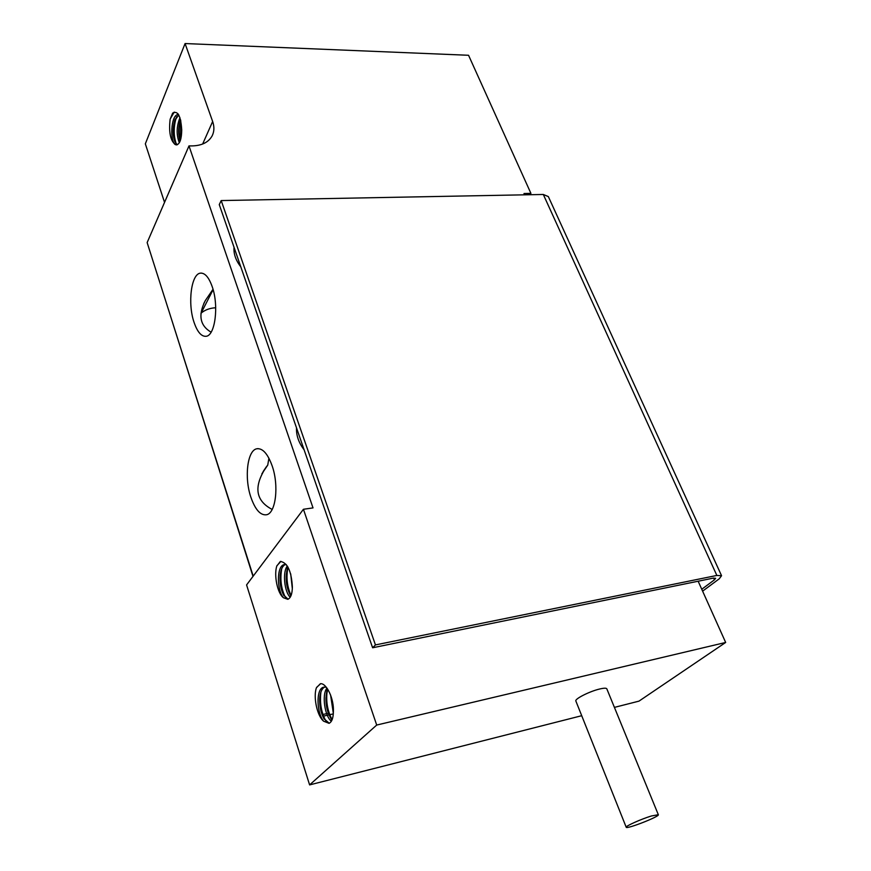 <?xml version="1.0" encoding="UTF-8"?>
<svg xmlns="http://www.w3.org/2000/svg" width="871" height="871" viewBox="0 0 871 871"><rect width="100%" height="100%" fill="white"/><g stroke="black" fill="none" stroke-linecap="round" stroke-linejoin="round"><path stroke-width="1.31" d="M529.927 194.723L530.918 193.384L468.554 55.276L185.077 43.55L212.644 121.505C214.462 126.785 214.288 131.586 212.121 135.909C208.474 142.365 201.745 145.697 191.958 145.914L188.985 145.903L313.016 507.902L303.435 509.274L376.708 725.053L725.663 642.46L698.15 581.218M253.2 576.134L147.145 242.584L188.985 145.903M164.543 202.377L145.337 143.835L185.077 43.55M725.663 642.46L638.987 701.133L614.414 707.383M581.719 715.701L309.608 784.902L246.58 584.931L303.435 509.274M215.714 307.757L215.311 307.779C209.617 308.16 204.87 309.956 201.059 313.168M268.921 458.2L267.745 465.103L266.091 467.183C253.439 486.639 255.464 500.727 272.177 509.448M272.155 465.865C279.134 485.583 275.791 513.28 266.526 514.761C260.44 515.545 255.225 509.677 250.859 497.178C244.141 477.624 247.342 450.285 256.814 448.772C262.639 448.032 267.745 453.726 272.155 465.865M304.11 449.795C298.709 442.762 296.184 435.446 296.51 427.846M524.582 194.821L523.994 193.514L530.918 193.384M240.799 266.809C235.769 260.364 233.515 253.853 234.027 247.255M233.94 249.128L234.375 248.268M213.014 289.292L205.316 300.582C197.946 315.052 199.884 325.58 211.109 332.189M212.23 286.722C219.035 305.743 215.126 335.771 206.068 336.293C201.375 336.652 197.369 331.993 194.037 322.292C187.494 303.456 191.185 273.755 200.472 273.146C204.968 272.808 208.888 277.337 212.23 286.722M200.983 313.331L212.491 290.892M261.91 473.748L267.745 465.103M172.665 113.099C177.782 110.29 180.809 115.908 181.734 129.942C181.604 138.827 179.927 143.813 176.671 144.902L175.507 144.684C170.455 140.906 168.669 132.436 170.128 119.262L172.665 113.099M177.227 144.782L174.908 141.799C172.719 135.636 172.61 128.658 174.581 120.873L178.729 114.928M178.577 114.667L178.109 114.656C170.64 114.515 169.823 142.376 175.507 144.684M179.959 117.716C176.454 126.502 176.247 134.842 179.339 142.746M170.204 119.022L174.211 112.098M180.253 140.764C178.718 133.884 178.827 126.872 180.558 119.73M175.419 142.866C173.187 135.408 173.155 127.438 175.289 118.968M176.911 115.016L177.836 113.622M180.123 141.102C178.217 135.114 178.163 128.494 179.97 121.254L180.537 119.654M180.537 139.937L180.787 120.666M176.334 144.161C173.383 135.43 173.471 126.284 176.573 116.725M177.532 114.765L178.065 113.916M309.608 784.902L376.708 725.053M626.216 827.265L575.873 701.057C574.37 699.065 589.525 691.356 599.651 689.015C603.908 688.003 606.303 687.948 606.815 688.819L658.324 814.712L651.345 815.996C641.11 819.088 625.095 826.296 626.216 827.265C626.401 829.519 659.913 816.421 658.324 814.712M320.386 683.713C326.375 682.788 334.181 698.705 333.375 711.759C333.255 718.194 331.807 722.048 329.031 723.333L323.62 721.199C316.935 715.701 313.125 696.539 316.434 687.752L320.386 683.713M276.782 566.085L280.353 561.447C287.408 562.535 291.415 571.028 292.373 586.934C292.253 593.946 290.729 598.072 287.8 599.313L283.532 597.789C277.403 593.467 273.81 575.23 276.771 566.063M288.105 599.204L283.51 594.947C280.723 589.253 279.613 582.612 280.19 575.034C280.876 569.264 282.629 565.736 285.427 564.473M286.287 564.604L284.131 564.626C276.27 565.987 276.989 591.191 283.532 597.789M287.288 565.987C282.139 572.639 284.719 592.65 290.228 597.223M329.227 723.257L323.849 718.542C320.942 713.001 319.548 706.501 319.668 699.043C320.06 692.641 321.747 688.623 324.741 686.99M326.233 687.175L323.446 687.219C315.64 689.015 316.804 713.501 323.62 721.199M326.952 688.101C321.399 695.036 325.101 716.866 331.372 721.221M276.924 565.704L280.941 561.37M316.641 687.361L320.648 683.713M324.306 719.315C321.192 712.598 319.711 705.162 319.886 696.996L319.907 696.43M326.353 721.852C321.366 713.164 319.559 703.224 320.92 692.031M331.895 720.241L331.002 718.673M330.555 717.78C327.42 711.204 325.95 703.855 326.146 695.755L327.202 688.438M332.134 719.675C327.409 710.823 325.776 701.079 327.246 690.442M330.588 694.993L333.332 713.316M333.343 707.677L332.243 700.502M332.069 719.849L330.131 717.051C327.202 711.596 325.808 705.172 325.95 697.78L327.746 689.244M284 595.808C281.017 588.872 279.863 581.251 280.538 572.933L280.593 572.465M285.721 597.985C281.181 589.264 279.852 579.476 281.747 568.621M290.097 594.566C287.125 587.773 285.993 580.238 286.668 571.942L287.67 566.596M291.066 595.514C287.071 586.673 286.036 577.331 287.942 567.489M290.707 573.869L292.329 588.709M290.936 595.84L289.629 593.728C286.853 588.132 285.753 581.567 286.341 574.033L288.051 567.261M322.912 714.492L328.389 713.251M333.299 713.882L329.75 714.688M329.26 714.808L323.5 716.114M168.582 310L252.993 576.406M701.765 589.264L714.449 579.825L715.614 578.279L713.251 578.137L372.614 647.774L375.445 644.921L716.855 575.448L721.558 575.72L719.206 578.845L702.614 591.148M721.558 575.72L548.338 196.585L543.308 194.473L221.201 200.57L375.445 644.921M372.614 647.774L219.263 204.598L221.201 200.57M215.311 307.779L215.692 307.06M238.48 263.575L239.198 262.204M202.649 144.031L212.644 121.505M714.449 579.825L713.643 578.061M716.855 575.448L543.308 194.473M256.814 448.772L258.088 448.619M200.472 273.146L201.451 273.091M203.727 303.685L205.316 300.582M263.129 471.592L266.091 467.183M180.547 119.665L179.97 121.254M175.18 119.218L174.581 120.873M331.274 719.174L330.131 717.051M319.886 696.996L319.668 699.043M290.74 595.884L289.629 593.728M280.538 572.933L280.19 575.034"/></g></svg>
